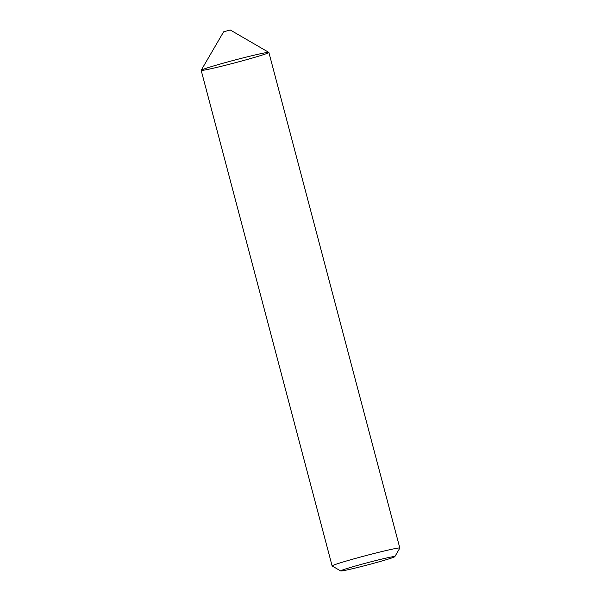 <?xml version="1.0" encoding="UTF-8"?>
<svg xmlns="http://www.w3.org/2000/svg" width="601" height="601" viewBox="0 0 601 601"><rect width="100%" height="100%" fill="white"/><g stroke="black" fill="none" stroke-linecap="round" stroke-linejoin="round"><path stroke-width="0.9" d="M340.707 570.95L332.158 565.984A35.016 1.367 -14.8 0 1 332.12 565.939L201.177 70.34A35.016 1.367 -14.8 0 1 218.884 64.412A35.016 1.367 -14.8 0 1 253.787 55.269A35.016 1.367 -14.8 0 1 268.88 52.452L399.823 548.044A35.016 1.367 -14.8 0 1 399.815 548.104L394.834 556.646A28.014 1.089 -14.8 0 1 368.037 564.812A28.014 1.089 -14.8 0 1 340.707 570.95A28.014 1.089 -14.8 0 1 354.387 566.307A28.014 1.089 -14.8 0 1 382.762 558.862A28.014 1.089 -14.8 0 1 394.834 556.646M332.12 565.939A35.016 1.367 -14.8 0 1 349.827 560.012A35.016 1.367 -14.8 0 1 384.73 550.869A35.016 1.367 -14.8 0 1 399.823 548.044M201.185 70.279L223.602 31.838L228.861 30.335L230.363 30.05L268.842 52.407A35.016 1.367 -14.8 0 1 235.374 62.714A35.016 1.367 -14.8 0 1 201.185 70.279A35.016 1.367 -14.8 0 1 219.47 64.247A35.016 1.367 -14.8 0 1 253.787 55.269A35.016 1.367 -14.8 0 1 268.842 52.407"/></g></svg>

